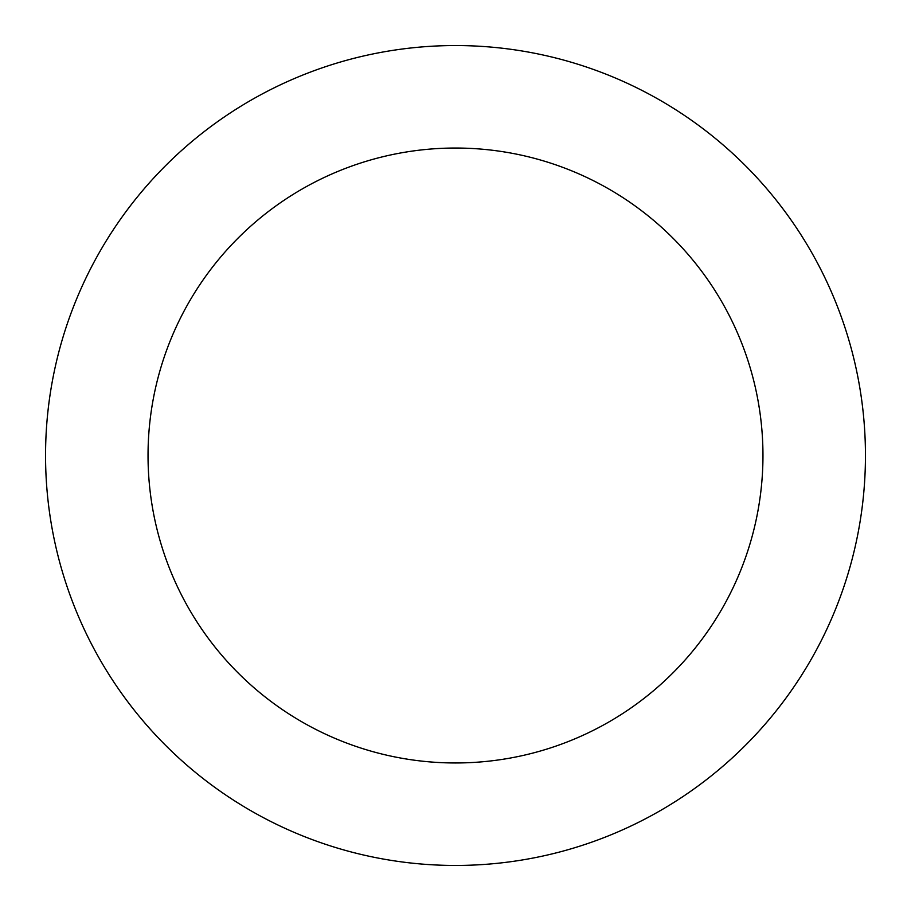 <?xml version="1.0" encoding="UTF-8"?>
<svg xmlns="http://www.w3.org/2000/svg" width="911" height="911" viewBox="0 0 911 911"><rect width="100%" height="100%" fill="white"/><g stroke="black" fill="none" stroke-linecap="round" stroke-linejoin="round"><path stroke-width="1.37" d="M455.5 45.55A409.95 409.95 0 0 1 810.528 660.475A409.95 409.95 0 0 1 100.472 660.475A409.95 409.95 0 0 1 455.5 45.55M455.5 148.037A307.462 307.462 0 0 1 721.774 609.231A307.462 307.462 0 0 1 189.226 609.231A307.462 307.462 0 0 1 455.5 148.037"/></g></svg>
